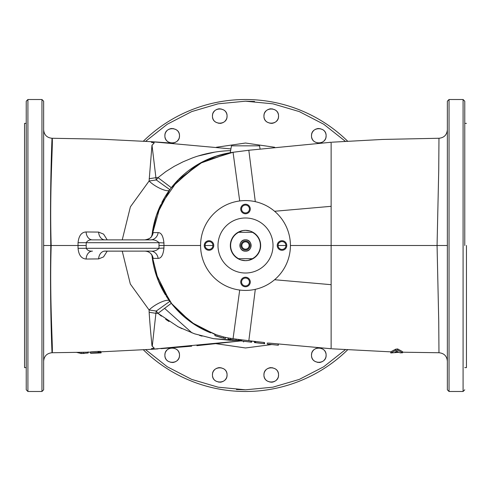 <?xml version="1.0" encoding="UTF-8"?>
<svg xmlns="http://www.w3.org/2000/svg" width="491" height="491" viewBox="0 0 491 491"><rect width="100%" height="100%" fill="white"/><g stroke="black" fill="none" stroke-linecap="round" stroke-linejoin="round"><path stroke-width="0.74" d="M466.45 245.5L466.45 367.624L466.45 245.5M447.356 389.805L449.044 391.493L463.081 391.493L463.081 99.507L464.768 101.195L464.768 108.259M464.768 245.5L464.768 101.195L464.768 245.5M449.044 391.493L449.044 99.507L463.081 99.507M447.356 355.214L447.356 101.195L447.356 245.5L331.13 245.5L331.13 348.745L268.215 343.025M143.378 349.825A145.993 145.993 0 0 0 347.622 349.831A145.993 145.993 0 0 1 143.378 349.825M245.5 99.507A145.993 145.993 0 0 0 143.378 141.175A145.993 145.993 0 0 1 347.622 141.169A145.993 145.993 0 0 0 245.5 99.507M236.429 389.523L245.5 389.805M145.655 141.31L167.253 124.248L191.699 111.598L218.102 103.822L245.5 101.195L272.898 103.822L299.301 111.598L323.747 124.248L345.345 141.31M224.639 337.207L225.252 337.348A94.051 94.051 0 0 0 225.375 337.372L225.449 337.391A94.051 94.051 0 0 0 228.082 337.925L225.449 337.391A94.051 94.051 0 0 0 228.082 337.925L235.864 339.097A1593.547 1593.547 0 0 0 238.331 339.422L248.833 340.699L255.302 289.34M155.414 272.511L169.818 301.339L171.304 303.297L191.042 322.182L215.009 334.469L191.324 322.378L171.973 304.144L158.501 281.22L151.977 255.443L152.284 257.99M164.626 197.486L156.844 214.094L152.296 232.912A94.051 94.051 0 0 0 151.977 235.57L152.296 232.912A94.051 94.051 0 0 0 151.977 235.57L160.367 205.533L178.11 179.896L203.262 161.471L233.053 152.278L230.254 152.695L231.464 145.833L259.536 145.833L260.077 148.902M195.909 165.584L171.304 187.703L173.28 185.248M173.305 185.224L199.193 163.638L230.254 152.695A94.051 94.051 0 0 1 233.053 152.278L235.999 151.885M122.234 239.884L130.397 206.828L149.098 181.007L151.989 145.048L155.911 177.687L158.01 177.65L171.304 187.703L168.487 191.515M151.977 235.57L156.341 215.555M156.359 215.506L169.818 189.661C169.008 193.147 155.567 187.537 149.098 181.007L156.267 179.952L169.818 189.661A94.051 94.051 0 0 0 161.858 202.495A94.051 94.051 0 0 1 169.818 189.661M196.916 345.682L241.253 340.864L151.449 349.316L151.449 348.622L154.254 348.162L151.989 345.952C151.474 340.189 149.988 325.969 149.154 312.294L149.098 309.993C155.567 303.469 169.008 297.853 169.818 301.339L158.059 280.134L151.977 255.43M239.7 290.046L233.053 338.722L236.061 339.103M229.708 152.787L222.656 154.266M217.703 155.653L202.39 161.913M217.274 335.218L195.412 325.103L176.674 309.594M41.956 99.507L43.644 101.195L43.644 389.805L41.956 391.493L41.956 99.507L27.919 99.507L27.919 391.493L26.232 389.805L26.232 101.195L27.919 99.507M26.232 123.376L24.55 123.376L24.55 367.624L26.232 367.624M43.644 245.5L50.8 245.5C49.781 188.102 52.034 136.915 52.034 138.266C53.513 136.492 49.327 188.679 51.187 245.5C49.327 302.186 53.513 354.57 52.034 352.734C52.034 354.079 49.781 302.91 50.8 245.5L78.026 245.5L78.057 242.689C78.793 235.76 81.481 232.182 86.103 231.967L98.605 232.09L103.589 234.127L107.222 239.884M152.284 145.06L154.254 142.838L151.449 142.378L151.449 141.684L157.961 142.12M43.644 361.161C44.135 356.061 46.933 353.25 52.034 352.734L90.553 352.151M169.818 301.339A94.051 94.051 0 0 1 166.21 296.085A94.051 94.051 0 0 0 169.818 301.339L156.267 311.048L149.098 309.993L130.33 284.031L122.234 251.116M107.222 251.116L103.533 256.922L98.605 258.91L86.103 259.033C81.396 258.647 78.713 255.068 78.057 248.311L78.026 245.5L86.201 245.5L86.226 242.695C87.508 240.553 89.577 239.614 92.449 239.884A8.421 6.352 -90 0 1 86.103 231.967M77.136 245.5L77.977 245.5M100.6 351.752L101.091 351.777L101.091 352.906L95.475 353.103M100.6 351.476L100.6 352.606L98.034 352.955C105.283 352.268 95.561 352.507 90.553 353.041L90.553 351.912C95.763 351.366 105.148 351.145 98.034 351.832M158.12 142.132L161.275 142.353M161.287 142.359L162.865 142.47M162.969 142.476L171.384 143.114M214.923 152.093L198.235 155.978M151.449 141.684L230.923 148.902M149.154 178.706L155.911 177.687L156.267 179.952L158.01 177.65L165.872 171.562L174.237 166.332L183.008 161.84L192.085 158.071C204.127 153.53 217.979 150.94 230.61 150.651M98.605 232.09A8.421 6.358 -90 0 0 104.951 239.884L104.374 239.847M88.128 351.881L88.128 353.004L80.739 353.514L84.464 353.428M83.206 352.293L83.206 353.416M81.236 352.366L81.236 353.489L76.308 352.323M149.154 312.294L155.911 313.313L156.267 311.048L158.01 313.35L155.911 313.313L152.284 345.94M241.253 340.257L238.423 340.355L241.253 340.251M231.611 340.373L237.049 340.386L213.382 338.655L194.491 333.794L178.104 326.76L158.01 313.35L161.41 316.161M151.449 349.316L157.949 348.88M160.974 348.665L162.343 348.567M162.503 348.555L191.711 346.161M165.645 319.279L166.866 320.114M167.075 320.261L169.033 321.537M177.49 326.441L181.989 328.688M199.53 335.414L202.083 336.145M213.37 338.655L230.702 340.355M86.103 259.033A8.421 6.352 90 0 1 92.449 251.116C89.552 251.38 87.478 250.441 86.226 248.305L86.201 245.5M98.605 258.91A8.421 6.358 90 0 1 104.951 251.116L150.553 251.116C153.959 251.472 156.789 250.533 159.035 248.305L163.939 248.065C163.245 254.866 161.312 258.309 158.145 258.395L153.149 258.383L151.989 255.111M98.034 352.955L101.091 352.906M230.604 150.694L230.432 151.67M152.007 235.858L152.149 235.115C150.946 235.674 153.321 238.135 144.913 239.884A8.421 8.316 90 0 0 153.149 232.617L158.145 232.605C161.287 232.63 163.215 236.079 163.939 242.935L159.035 242.695C156.69 240.43 153.861 239.498 150.553 239.884L92.449 239.884M171.304 303.297A94.051 94.051 0 0 0 210.756 332.898A94.051 94.051 0 0 1 171.304 303.297L158.01 313.35M158.139 258.395A8.421 7.66 -90 0 0 150.553 251.116L104.374 251.153M92.817 352.998L97.543 352.925L92.817 353.182M98.335 352.765L97.543 352.704M90.553 353.275L97.795 353.017M98.728 353.011L98.194 353.047M78.057 248.311L159.035 248.305L158.967 245.5L200.58 245.5M171.304 187.703A94.051 94.051 0 0 1 229.72 152.781A94.051 94.051 0 0 0 171.304 187.703L171.733 187.157M160.397 205.459A94.051 94.051 0 0 0 152.413 232.077A94.051 94.051 0 0 1 160.397 205.459M151.934 255.019A94.051 94.051 0 0 0 165.602 295.122A94.051 94.051 0 0 1 151.934 255.019M214.911 334.432L214.911 335.623L217.274 336.39L215.009 335.66L215.009 334.402L224.369 337.145M222.662 337.894L224.387 338.305M223.436 338.078L225.252 338.495M223.908 338.195A95.174 95.174 0 0 1 223.577 338.115L223.282 338.041M219.765 337.127L221.509 337.599M239.7 200.954L233.053 152.278L248.82 150.252L331.13 142.255L331.13 245.5L290.42 245.5M151.989 235.889L153.143 232.617M205.072 245.5L212.934 245.5M215.009 334.402L215.009 335.592L223.724 338.146L225.449 338.538L225.449 337.391M219.735 337.121L218.47 336.758M217.789 336.55L217.341 336.415M230.549 338.287L230.549 339.428L234.017 339.987L228.082 339.066L228.082 337.857M230.304 339.453L228.082 338.999L230.549 339.428M236.011 339.115L236.011 340.251L231.795 339.68M241.253 339.797L241.253 340.932L241.406 339.815M250.613 342.098L251.3 342.184L251.582 341.085M268.638 344.197L278.237 345.234L278.336 344.111L278.336 345.241L277.722 345.179M278.317 344.111L277.734 344.05M237.356 340.423L238.423 340.564L238.423 339.434A1593.547 1593.547 0 0 1 237.454 339.306M237.441 339.306A1593.547 1593.547 0 0 1 236.257 339.146L236.257 339.146M236.061 339.121L238.331 339.416M255.019 341.503L255.019 342.632L255.608 342.638L255.608 341.503L248.833 340.699M250.969 341.012L250.913 342.135L241.646 340.981L250.784 342.123M241.646 340.981L241.253 340.932L241.646 340.981L241.646 339.846L242.051 339.901M229.579 339.33L228.358 339.115M234.017 339.987L236.165 340.269M150.553 239.884A8.421 7.66 90 0 0 158.139 232.605M152.007 255.142L152.149 255.885C152.014 256.032 151.283 251.539 144.913 251.116A8.421 8.316 -90 0 1 153.149 258.383M345.345 349.69L323.747 366.752L299.301 379.402L272.898 387.178L245.5 389.805L218.102 387.178L191.699 379.402L167.253 366.752L145.655 349.69M164.89 135.786C164.491 145.201 179.896 145.201 179.491 135.786C179.896 126.371 164.491 126.371 164.89 135.786L165.013 134.46M212.456 116.085C212.057 125.493 227.462 125.5 227.057 116.085C227.462 106.67 212.057 106.67 212.456 116.085L212.578 114.753M263.943 116.085C263.538 125.493 278.943 125.5 278.544 116.085C278.943 106.67 263.538 106.67 263.943 116.085L264.066 114.753M311.509 135.786C311.104 145.201 326.509 145.201 326.11 135.786C326.509 126.371 311.104 126.371 311.509 135.786L311.632 134.46M311.509 355.214C311.104 364.629 326.509 364.629 326.11 355.214C326.509 345.799 311.104 345.799 311.509 355.214L311.632 353.888M263.943 374.915C263.538 384.33 278.943 384.33 278.544 374.915C278.943 365.507 263.538 365.5 263.943 374.915L264.066 373.59M212.456 374.915C212.057 384.33 227.462 384.33 227.057 374.915C227.462 365.507 212.057 365.5 212.456 374.915L212.578 373.59M164.89 355.214C164.491 364.629 179.896 364.629 179.491 355.214C179.896 345.799 164.491 345.799 164.89 355.214L165.013 353.888M395.678 349.205L395.678 350.371L390.75 352.949L390.75 351.826L395.678 349.205L397.642 348.935L402.571 351.654L402.571 352.784L397.642 350.108L397.642 348.935M402.571 352.207L438.966 352.741L438.745 321.464L437.064 245.5L438.745 169.536L438.966 138.259L382.777 139.432L331.898 142.2M274.586 211.271L331.13 206.318M238.331 340.551L238.331 339.355L238.331 340.551L236.061 340.257L236.061 339.054M221.036 337.477L224.369 338.299M221.472 337.593L221.864 337.691M228.082 339.066L231.838 339.686M251.595 341.092L251.595 342.221M262.777 343.54L262.151 343.467M255.608 342.638L264.575 343.743L264.575 342.614M249.796 342L245.592 341.466M243.812 341.257L245.592 341.478M331.13 284.682L274.586 279.729M255.608 341.503L264.084 342.485L264.084 343.614M256.989 342.865L254.43 342.565L254.43 341.429M255.406 342.681L258.125 343M260.31 343.258L262.108 343.461M259.788 343.197L257.517 342.927M261.488 343.393L260.966 343.332M259.653 343.178L259.119 343.117M258.567 343.049L258.26 343.019M255.099 342.644L254.43 342.565M275.365 344.928L277.47 345.148M238.423 339.434L238.423 340.564M402.571 352.784L400.208 352.857L398.901 352.311L390.75 352.949M395.678 350.371L397.642 350.108M447.356 282.037L447.356 311.509M447.356 318.806L447.356 342.067M447.356 208.963L447.356 212.849M447.356 223.577L447.356 241.793M278.066 245.5L285.928 245.5M238.331 340.484L236.061 340.189M242.051 341.03L244.242 341.313M268.215 344.154L275.101 344.903M396.722 351.126L398.361 352.072L394.96 352.293L396.66 351.133M447.356 245.5L447.356 389.805L447.356 245.5M447.356 172.194C447.356 162.773 447.356 162.773 447.356 172.194M254.571 101.477L245.5 101.195M165.179 133.755L165.406 133.098M165.706 132.435L166.081 131.791M166.332 131.428L167.032 130.624M167.836 129.925L168.198 129.673M168.843 129.299L169.505 128.998M170.181 128.771L170.862 128.605M171.236 128.55L172.194 128.489M173.12 128.544L176.183 129.673M176.551 129.931L177.355 130.624M178.049 131.435L178.301 131.791M178.681 132.441L178.976 133.098M179.209 133.773L179.368 134.46M179.491 135.786L179.368 137.112M179.203 137.818L178.976 138.474M178.675 139.137L178.301 139.782M178.049 140.144L177.355 140.948M176.545 141.641L176.183 141.893M175.539 142.273L174.876 142.574M174.201 142.801L173.519 142.961M173.145 143.022L172.194 143.084M171.261 143.028L168.198 141.893M167.836 141.641L167.032 140.948M166.332 140.138L166.081 139.782M165.706 139.131L165.406 138.474M165.172 137.799L165.013 137.112M212.744 114.053L212.971 113.396M213.272 112.734L213.646 112.089M213.904 111.727L214.598 110.923M215.402 110.223L215.764 109.972M216.408 109.597L217.071 109.297M217.746 109.063L218.427 108.904M218.802 108.849L219.759 108.781M220.686 108.842L223.749 109.972M224.117 110.23L224.921 110.923M225.615 111.727L225.866 112.089M226.247 112.74L226.547 113.396M226.774 114.072L226.934 114.753M227.057 116.085L226.934 117.41M226.768 118.11L226.547 118.773M226.241 119.43L225.866 120.08M225.615 120.442L224.921 121.246M224.111 121.94L223.749 122.191M223.104 122.572L222.441 122.873M221.772 123.1L221.085 123.259M220.711 123.321L219.759 123.382M218.826 123.321L215.764 122.191M215.402 121.94L214.598 121.246M213.898 120.436L213.646 120.08M213.272 119.43L212.971 118.773M212.738 118.098L212.578 117.41M264.232 114.053L264.453 113.396M264.759 112.734L265.134 112.089M265.385 111.727L266.079 110.923M266.889 110.223L267.251 109.972M267.896 109.597L268.559 109.297M269.228 109.063L269.915 108.904M270.289 108.849L271.241 108.781M272.174 108.842L275.236 109.972M275.598 110.23L276.402 110.923M277.102 111.727L277.354 112.089M277.728 112.74L278.029 113.396M278.262 114.072L278.422 114.753M278.544 116.085L278.422 117.41M278.256 118.11L278.029 118.773M277.728 119.43L277.354 120.08M277.096 120.442L276.402 121.246M275.598 121.94L275.236 122.191M274.592 122.572L273.929 122.873M273.254 123.1L272.573 123.259M272.198 123.321L271.241 123.382M270.314 123.321L267.251 122.191M266.883 121.94L266.079 121.246M265.385 120.436L265.134 120.08M264.753 119.43L264.453 118.773M264.226 118.098L264.066 117.41M311.797 133.755L312.024 133.098M312.325 132.435L312.699 131.791M312.951 131.428L313.645 130.624M314.455 129.925L314.817 129.673M315.461 129.299L316.124 128.998M316.799 128.771L317.481 128.605M317.855 128.55L318.806 128.489M319.739 128.544L322.802 129.673M323.164 129.931L323.968 130.624M324.668 131.435L324.919 131.791M325.294 132.441L325.594 133.098M325.828 133.773L325.987 134.46M326.11 135.786L325.987 137.112M325.821 137.818L325.594 138.474M325.294 139.137L324.919 139.782M324.668 140.144L323.968 140.948M323.164 141.641L322.802 141.893M322.157 142.273L321.495 142.574M320.819 142.801L320.138 142.961M319.764 143.022L318.806 143.084M317.88 143.028L314.817 141.893M314.449 141.641L313.645 140.948M312.951 140.138L312.699 139.782M312.319 139.131L312.024 138.474M311.791 137.799L311.632 137.112M311.797 353.182L312.024 352.526M312.325 351.863L312.699 351.218M312.951 350.856L313.645 350.052M314.455 349.359L314.817 349.107M315.461 348.727L316.124 348.426M316.799 348.199L317.481 348.039M317.855 347.978L318.806 347.916M319.739 347.972L322.802 349.107M323.164 349.359L323.968 350.052M324.668 350.862L324.919 351.218M325.294 351.869L325.594 352.526M325.828 353.201L325.987 353.888M326.11 355.214L325.987 356.54M325.821 357.245L325.594 357.902M325.294 358.565L324.919 359.209M324.668 359.572L323.968 360.376M323.164 361.075L322.802 361.327M322.157 361.701L321.495 362.002M320.819 362.229L320.138 362.395M319.764 362.45L318.806 362.511M317.88 362.456L314.817 361.327M314.449 361.069L313.645 360.376M312.951 359.565L312.699 359.209M312.319 358.559L312.024 357.902M311.791 357.227L311.632 356.54M264.232 372.89L264.453 372.227M264.759 371.57L265.134 370.92M265.385 370.558L266.079 369.754M266.889 369.06L267.251 368.809M267.896 368.428L268.559 368.127M269.228 367.9L269.915 367.741M270.289 367.679L271.241 367.618M272.174 367.679L275.236 368.809M275.598 369.06L276.402 369.754M277.102 370.564L277.354 370.92M277.728 371.57L278.029 372.227M278.262 372.902L278.422 373.59M278.544 374.915L278.422 376.247M278.256 376.947L278.029 377.604M277.728 378.266L277.354 378.911M277.096 379.273L276.402 380.077M275.598 380.777L275.236 381.028M274.592 381.403L273.929 381.703M273.254 381.937L272.573 382.096M272.198 382.151L271.241 382.219M270.314 382.158L267.251 381.028M266.883 380.77L266.079 380.077M265.385 379.273L265.134 378.911M264.753 378.26L264.453 377.604M264.226 376.928L264.066 376.247M212.744 372.89L212.971 372.227M213.272 371.57L213.646 370.92M213.904 370.558L214.598 369.754M215.402 369.06L215.764 368.809M216.408 368.428L217.071 368.127M217.746 367.9L218.427 367.741M218.802 367.679L219.759 367.618M220.686 367.679L223.749 368.809M224.117 369.06L224.921 369.754M225.615 370.564L225.866 370.92M226.247 371.57L226.547 372.227M226.774 372.902L226.934 373.59M227.057 374.915L226.934 376.247M226.768 376.947L226.547 377.604M226.241 378.266L225.866 378.911M225.615 379.273L224.921 380.077M224.111 380.777L223.749 381.028M223.104 381.403L222.441 381.703M221.772 381.937L221.085 382.096M220.711 382.151L219.759 382.219M218.826 382.158L215.764 381.028M215.402 380.77L214.598 380.077M213.898 379.273L213.646 378.911M213.272 378.26L212.971 377.604M212.738 376.928L212.578 376.247M165.179 353.182L165.406 352.526M165.706 351.863L166.081 351.218M166.332 350.856L167.032 350.052M167.836 349.359L168.198 349.107M168.843 348.727L169.505 348.426M170.181 348.199L170.862 348.039M171.236 347.978L172.194 347.916M173.12 347.972L176.183 349.107M176.551 349.359L177.355 350.052M178.049 350.862L178.301 351.218M178.681 351.869L178.976 352.526M179.209 353.201L179.368 353.888M179.491 355.214L179.368 356.54M179.203 357.245L178.976 357.902M178.675 358.565L178.301 359.209M178.049 359.572L177.355 360.376M176.545 361.075L176.183 361.327M175.539 361.701L174.876 362.002M174.201 362.229L173.519 362.395M173.145 362.45L172.194 362.511M171.261 362.456L168.198 361.327M167.836 361.069L167.032 360.376M166.332 359.565L166.081 359.209M165.706 358.559L165.406 357.902M165.172 357.227L165.013 356.54M466.45 361.646L466.45 367.624L464.768 367.624M276.893 345.093L275.641 344.958M272.935 344.67L271.873 344.553M271.106 344.473L268.853 344.222M267.411 344.062L267.939 344.123M277.096 345.112L277.74 345.179M273.088 344.688L273.892 344.774M274.874 344.878L274.039 344.786M249.937 231.003L245.5 230.34A15.16 15.16 0 0 1 260.66 245.5A15.16 15.16 0 0 1 245.5 260.66A15.16 15.16 0 0 1 230.34 245.5A15.16 15.16 0 0 1 245.5 230.34L248.188 230.58M245.5 273.014A27.514 27.514 0 0 1 217.986 245.5A27.514 27.514 0 0 1 245.5 217.986A27.514 27.514 0 0 1 273.014 245.5A27.514 27.514 0 0 1 245.5 273.014M209 241.572A3.928 3.928 0 0 1 212.934 245.5A3.928 3.928 0 0 1 209 249.428A3.928 3.928 0 0 1 205.072 245.5A3.928 3.928 0 0 1 209 241.572M209 250.275A4.775 4.775 0 0 0 213.775 245.5A4.775 4.775 0 0 0 209 240.725A4.775 4.775 0 0 0 204.231 245.5A4.775 4.775 0 0 0 209 250.275M245.5 205.072A3.928 3.928 0 0 1 249.428 209A3.928 3.928 0 0 1 245.5 212.934A3.928 3.928 0 0 1 241.572 209A3.928 3.928 0 0 1 245.5 205.072M245.5 213.775A4.775 4.775 0 0 0 250.275 209A4.775 4.775 0 0 0 245.5 204.231A4.775 4.775 0 0 0 240.725 209A4.775 4.775 0 0 0 245.5 213.775M282 241.572A3.928 3.928 0 0 1 285.928 245.5A3.928 3.928 0 0 1 282 249.428A3.928 3.928 0 0 1 278.066 245.5A3.928 3.928 0 0 1 282 241.572M282 250.275A4.775 4.775 0 0 0 286.769 245.5A4.775 4.775 0 0 0 282 240.725A4.775 4.775 0 0 0 277.225 245.5A4.775 4.775 0 0 0 282 250.275M245.5 278.066A3.928 3.928 0 0 1 249.428 282A3.928 3.928 0 0 1 245.5 285.928A3.928 3.928 0 0 1 241.572 282A3.928 3.928 0 0 1 245.5 278.066M245.5 286.769A4.775 4.775 0 0 0 250.275 282A4.775 4.775 0 0 0 245.5 277.225A4.775 4.775 0 0 0 240.725 282A4.775 4.775 0 0 0 245.5 286.769M245.5 290.42A44.92 44.92 0 0 1 200.58 245.5A44.92 44.92 0 0 1 245.5 200.58A44.92 44.92 0 0 1 290.42 245.5A44.92 44.92 0 0 1 245.5 290.42M241.063 259.997L245.5 260.66L242.812 260.42M238.546 258.972L237.214 258.198M239.866 259.573L234.821 256.265M237.141 258.149L234.778 256.222L232.851 253.859M234.735 256.179L231.427 251.134M231.402 251.079L230.604 248.317M232.802 253.786L230.592 248.256L230.34 245.58M230.58 248.188L230.58 242.812M230.34 245.42L230.592 242.744L232.802 237.214M231.427 239.866L234.735 234.821M232.851 237.141L234.778 234.778L237.141 232.851M234.821 234.735L239.866 231.427M239.921 231.402L242.763 230.586M252.454 232.028L253.786 232.802M251.134 231.427L256.179 234.735M253.859 232.851L256.222 234.778L258.149 237.141M256.265 234.821L259.573 239.866M259.598 239.921L260.396 242.683M258.198 237.214L260.408 242.744L260.66 245.42M260.42 242.812L260.42 248.188M260.66 245.58L260.408 248.256L258.198 253.786M259.573 251.134L256.265 256.179M258.149 253.859L256.222 256.222L253.859 258.149M256.179 256.265L251.134 259.573M251.079 259.598L248.237 260.414M245.5 230.34L242.812 230.58M242.744 230.592L237.214 232.802M231.402 239.921L230.604 242.683M245.5 260.66L248.188 260.42M248.256 260.408L253.786 258.198M259.598 251.079L260.396 248.317M245.5 239.829C252.816 239.516 252.816 251.484 245.5 251.171C238.184 251.484 238.184 239.516 245.5 239.829M238.626 232.304A14.877 14.877 0 0 0 238.626 258.696L252.374 258.696A14.877 14.877 0 0 0 252.374 232.304L238.626 232.304M249.152 245.5A3.652 3.652 0 0 1 245.5 249.152A3.652 3.652 0 0 1 241.848 245.5A3.652 3.652 0 0 1 245.5 241.848A3.652 3.652 0 0 1 249.152 245.5M245.5 249.993A4.493 4.493 0 0 1 241.007 245.5A4.493 4.493 0 0 1 245.5 241.007A4.493 4.493 0 0 1 249.993 245.5A4.493 4.493 0 0 1 245.5 249.993M245.5 239.884A5.616 5.616 0 0 1 251.116 245.5A5.616 5.616 0 0 1 245.5 251.116A5.616 5.616 0 0 1 239.884 245.5A5.616 5.616 0 0 1 245.5 239.884M271.787 344.547L245.5 347.972L216.31 343.731M216.31 147.269L245.5 143.028L274.69 147.269M233.053 152.278A94.051 94.051 0 0 0 230.254 152.695M158.967 245.5L159.035 242.695L78.057 242.689M163.939 248.065L163.939 242.935M191.999 332.898L164.534 308.311M223.724 336.986L223.724 338.146M248.82 150.252L255.302 201.66M464.768 123.376L466.45 123.376M447.356 101.195L449.044 99.507M41.956 391.493L27.919 391.493M152.486 141.746L99.961 139.131L52.034 138.266C46.933 137.75 44.135 134.939 43.644 129.839M101.091 351.826L152.486 349.254M171.85 187.01L172.494 186.206M174.526 183.794L175.882 182.265M176.165 181.952L176.496 181.59M176.508 181.578L177.533 180.492M177.546 180.479L183.106 175.121M183.125 175.109L184.438 173.967M184.929 173.55L185.254 173.28M185.26 173.274L186.414 172.329M186.42 172.323L186.801 172.016M187.2 171.697L187.593 171.39M189.182 170.174L189.575 169.88M189.594 169.868L189.968 169.591M190.367 169.303L190.698 169.064M190.784 169.002L191.091 168.787M197.081 164.866L197.407 164.675M197.486 164.626L198.401 164.092M201.611 162.318L214.837 156.586L229.113 152.885M229.15 152.879L229.579 152.805M229.641 152.793L230.058 152.726M230.126 152.713L230.973 152.578M390.75 351.857L331.898 348.8M329.664 348.665L330.774 348.72M330.56 348.702L329.743 348.659M330.774 142.28L329.67 142.335M243.616 341.233L243.616 341.982M255.608 341.57L248.82 340.748M264.477 343.731L264.477 342.601M267.307 342.921L267.307 344.05M438.966 352.741C444.067 353.25 446.865 356.055 447.356 361.161M438.966 138.259C444.067 137.75 446.865 134.945 447.356 129.839M464.768 389.805L463.081 391.493"/></g></svg>
